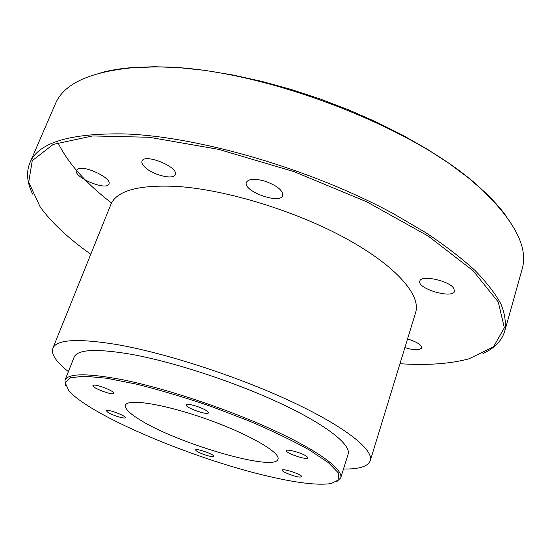 <?xml version="1.0" encoding="UTF-8"?>
<svg xmlns="http://www.w3.org/2000/svg" width="551" height="551" viewBox="0 0 551 551"><rect width="100%" height="100%" fill="white"/><g stroke="black" fill="none" stroke-linecap="round" stroke-linejoin="round"><path stroke-width="0.83" d="M139.251 419.394C129.237 413.174 124.664 408.443 125.525 405.199C127.35 398.256 164.384 404.09 206.405 419.015C248.453 433.864 280.907 452.633 277.952 459.176C275.018 472.221 176.196 443.197 139.251 419.394M144.837 167.139C142.378 164.77 141.435 162.765 142.006 161.126C144.259 152.937 179.151 167.125 175.163 174.571C173.668 180.191 152.634 174.984 144.837 167.139M264.948 181.183C277.077 185.618 283.007 190.384 282.739 195.495C280.273 204.814 242.385 191.059 246.428 182.305C248.604 178.758 254.776 178.379 264.948 181.183M77.457 169.171C83.538 164.515 112.397 178.18 108.884 183.965C106.736 191.328 72.884 177.078 76.465 170.266L77.457 169.171M407.554 338.941C416.935 341.93 421.708 344.96 421.887 348.025L418.664 349.692C414.993 350.03 410.405 349.334 404.902 347.598M453.673 288.152L454.582 291.231C452.936 299.234 416.708 288.628 419.855 281.113C420.73 274.715 448.507 280.411 453.673 288.152M196.907 406.342C204.249 408.98 208.085 411.136 208.43 412.823C207.947 415.723 184.792 407.471 186.259 404.923C187.182 403.924 190.729 404.4 196.907 406.342M93.704 385.156C97.561 384.364 115.159 391.541 113.795 393.338C113.354 395.9 91.556 387.766 92.933 385.548L93.704 385.156M108.079 412.499L106.205 410.667C106.467 408.511 126.434 415.867 125.187 417.665C125.036 419.187 112.852 415.495 108.079 412.499M205.055 454.871C199.111 452.75 195.956 451.097 195.598 449.919C195.777 447.894 215.062 454.692 213.94 456.386C213.189 457.048 210.227 456.538 205.055 454.871M300.143 477.118C295.288 477.049 281.272 471.615 282.229 470.168C282.394 467.93 302.878 474.845 301.707 476.753L300.143 477.118M306.804 456.442L307.926 457.909C307.568 460.581 285.17 453.039 286.479 450.69C286.548 448.597 302.52 453.094 306.804 456.442M336.64 481.732L340.704 477.931C343.604 469.528 318.437 450.656 272.022 429.47C225.703 408.312 163.509 387.78 121.089 379.453C86.617 373.041 67.911 373.309 64.956 380.28L65.721 385.796M267.015 475.974C193.229 458.79 89.627 415.364 68.758 390.556L65.218 382.814L70.191 377.814L84.117 376.161L106.742 378.262L136.93 384.247C160.217 390.094 184.874 397.457 210.888 406.342L248.522 420.723C272.249 430.841 292.574 440.621 309.504 450.064L328.41 462.668L338.19 472.724L338.906 479.735L331.289 483.523C318.079 485.534 296.658 483.02 267.015 475.974M64.956 380.28L74.123 357.165C77.388 349.41 96.253 348.425 130.718 354.203C173.11 361.773 234.905 382.001 280.728 403.504C326.653 425.048 351.324 444.843 348.129 454.196L340.704 477.931M482.972 353.584C494.543 348.266 501.803 340.787 504.75 331.151C506.238 323.127 504.978 314.104 500.976 304.083C495.287 293.545 486.574 282.277 474.824 270.279C461.332 257.978 444.967 245.429 425.723 232.646L393.469 213.726C312.197 169.453 198.753 136.393 124.56 133.921C69.557 133.039 37.985 142.723 29.837 162.972C26.069 172.318 27.006 182.705 32.647 194.117M90.777 254.231C68.531 238.507 51.656 222.728 40.175 206.907L28.7 182.209L32.268 160.63L53.199 144.417L92.547 135.945L149.08 137.254L218.595 149.349L294.007 171.636L366.642 201.776L428.272 236.117L473.027 270.679L498.276 302.024L504.344 327.797L493.531 346.813L469.073 358.791C450.188 363.86 427.156 365.499 399.964 363.722M111.557 202.988C85.701 183.118 67.828 162.986 57.938 142.592M29.837 162.972L55.32 103.981C63.351 84.22 88.856 72.16 131.827 67.801L151.849 67.008C252.73 63.909 421.88 128.411 485.39 193.002C516.039 223.43 528.271 248.859 522.079 269.274L504.75 331.151M68.4 371.608C56.14 361.973 50.954 354.197 52.834 348.287L110.792 204.635C116.557 190.57 138.907 184.523 177.842 186.486C226.461 189.778 295.99 211.102 346.076 238.555C396.286 266.037 421.246 295.308 415.626 312.582L370.258 460.691C368.006 466.47 359.08 469.245 343.487 469.025M506.376 216.329C500.68 208.485 493.476 200.419 484.763 192.12L468.212 177.704L448.838 163.227L426.853 148.949L402.547 135.112L376.299 121.985L348.549 109.821L319.78 98.843L290.522 89.269L261.298 81.259L232.639 74.943L205.048 70.404L178.972 67.663L154.803 66.719L132.867 67.511C120.876 68.476 110.2 70.211 100.84 72.718M52.834 348.287C56.45 339.457 77.774 338.204 116.805 344.54C165.686 353.033 238.184 376.608 291.803 401.755C345.553 426.942 373.929 449.905 370.258 460.691M132.867 67.511L131.827 67.801M484.763 192.12L485.39 193.002"/></g></svg>
